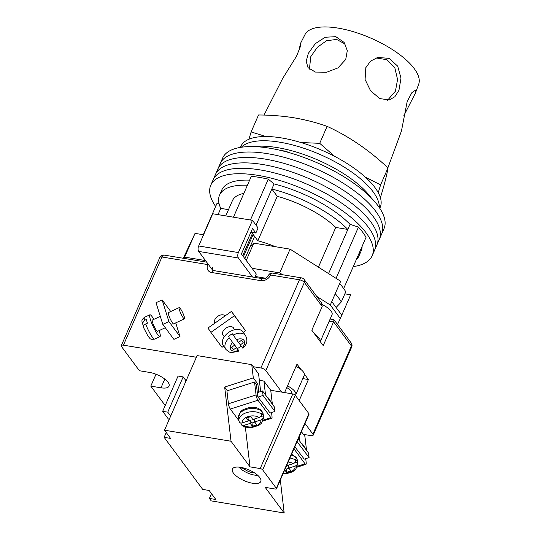 <?xml version="1.0" encoding="UTF-8"?>
<svg xmlns="http://www.w3.org/2000/svg" width="540" height="540" viewBox="0 0 540 540"><rect width="100%" height="100%" fill="white"/><g stroke="black" fill="none" stroke-linecap="round" stroke-linejoin="round"><path stroke-width="0.81" d="M215.642 206.489A88.067 33.548 23.6 0 1 210.769 185.227L213.138 179.8A88.067 33.548 23.6 0 1 260.428 169.952A88.067 33.548 23.6 0 1 343.838 204.64A88.067 33.548 23.6 0 1 374.537 250.31L376.906 244.89A88.067 33.548 23.6 0 0 346.207 199.22A88.067 33.548 23.6 0 0 262.798 164.525A88.067 33.548 23.6 0 0 215.514 174.373A88.067 33.548 23.6 0 1 262.798 164.525A88.067 33.548 23.6 0 1 346.207 199.22A88.067 33.548 23.6 0 1 376.906 244.89L379.283 239.463A88.067 33.548 23.6 0 0 348.577 193.793A88.067 33.548 23.6 0 0 265.167 159.097A88.067 33.548 23.6 0 0 217.883 168.946A88.067 33.548 23.6 0 1 265.167 159.097A88.067 33.548 23.6 0 1 348.577 193.793A88.067 33.548 23.6 0 1 379.283 239.463L381.652 234.036A88.067 33.548 23.6 0 0 350.946 188.366A88.067 33.548 23.6 0 0 267.536 153.671A88.067 33.548 23.6 0 0 220.253 163.519A88.067 33.548 23.6 0 1 267.536 153.671A88.067 33.548 23.6 0 1 350.946 188.366A88.067 33.548 23.6 0 1 381.652 234.036L384.021 228.609A88.067 33.548 23.6 0 0 353.315 182.939A88.067 33.548 23.6 0 0 269.906 148.244A88.067 33.548 23.6 0 0 222.622 158.092L213.138 179.8A88.067 33.548 23.6 0 1 260.428 169.952A88.067 33.548 23.6 0 1 343.838 204.64A88.067 33.548 23.6 0 1 374.537 250.31L372.168 255.737A88.067 33.548 23.6 0 1 353.255 266.605M210.769 185.227A88.067 33.548 23.6 0 1 258.053 175.379A88.067 33.548 23.6 0 1 341.462 210.067A88.067 33.548 23.6 0 1 372.168 255.737M244.917 258.674L254.036 237.789A13.007 4.955 -156.4 0 0 253.152 234.414L257.85 240.759A62.046 23.639 -156.4 0 1 275.434 246.713M336.056 278.343L358.445 227.097A84.058 32.022 23.6 0 1 366.039 237.35L343.67 288.556M233.462 217.188L251.316 176.324A84.058 32.022 23.6 0 1 268.286 179.145L274.07 183.931A76.052 28.971 23.6 0 1 350.075 224.363L358.445 227.097M250.432 220.003L268.286 179.145M203.297 234.745L216.898 203.614L219.024 203.499M247.421 185.234A76.052 28.971 -156.4 0 0 219.55 195.122L221.771 190.033A76.052 28.971 23.6 0 1 249.649 180.151M362.117 246.321A76.052 28.971 23.6 0 1 361.166 250.931L358.938 256.021A76.052 28.971 -156.4 0 0 359.897 251.404M328.57 273.584L347.848 229.446A76.052 28.971 -156.4 0 0 271.843 189.02L274.07 183.931M256.048 225.18L271.843 189.02L277.256 196.331A62.046 23.639 -156.4 0 1 335.752 227.441L347.848 229.446L350.075 224.363M242.71 255.704L252.841 232.517M219.55 195.122A76.052 28.971 -156.4 0 0 220.772 208.366L228.494 209.648M218.032 214.63L220.772 208.366M356.204 259.855A76.052 28.971 -156.4 0 0 358.938 256.021M339.687 283.514A88.864 33.851 -156.4 0 1 345.769 291.755L341.321 301.928L336.116 307.476M243.857 193.394A62.046 23.639 -156.4 0 0 232.389 200.732L225.761 215.912M277.256 196.331L257.85 240.759M335.752 227.441L318.411 267.138M335.246 293.693A88.864 33.851 23.6 0 1 341.321 301.928M241.286 147.265A76.052 28.971 23.6 0 1 279.801 142.189A76.052 28.971 23.6 0 1 379.289 207.556A76.052 28.971 23.6 0 0 279.801 142.189A76.052 28.971 23.6 0 0 241.286 147.265M253.841 146.61A76.052 28.971 23.6 0 1 277.432 147.616A76.052 28.971 23.6 0 1 371.237 197.903M280.382 150.35L286.963 151.443L287.503 152.172M240.401 147.406L240.813 146.455A76.052 28.971 23.6 0 1 281.651 137.95A76.052 28.971 23.6 0 1 353.687 167.906A76.052 28.971 23.6 0 1 380.201 207.353L379.789 208.305M286.463 151.889L286.679 151.396M203.56 234.785L195.035 233.375L183.269 258.262M253.355 244.175A15.012 5.717 23.6 0 1 250.675 245.491M344.858 293.834L350.69 294.806L341.8 315.151L331.776 301.624L340.666 281.273L290.075 249.143L253.814 243.128L246.233 260.462M320.26 341.638L332.026 314.712A14.013 5.339 -156.4 0 0 322.326 304.675M205.49 260.57L184.66 257.114L184.052 258.39M337.5 324.459L340.322 318.546L330.298 305.012L316.703 296.379M290.075 249.143L279.7 272.882L282.636 274.745M279.7 272.882L252.038 268.292L241.407 253.942L252.518 228.501L255.859 233.017L258.079 227.927L252.464 220.34L238.383 252.558A4.003 2.045 99.4 0 0 238.424 258.005L198.713 251.417A4.003 2.045 -80.6 0 1 198.673 245.97L238.383 252.558M254.819 277.405L256.291 274.037L252.038 268.292M331.776 301.624L330.298 305.012M341.8 315.151L340.322 318.546M195.035 233.375L184.66 257.114M252.518 277.027L238.424 258.005M213.023 270.736L198.713 251.417M252.464 220.34L212.753 213.752L198.673 245.97M250.904 232.193L255.859 233.017M320.254 341.624A14.013 5.339 -156.4 0 0 314.779 334.233M286.754 387.605A8.005 3.051 23.6 0 1 291.33 392.857L290.986 393.647M287.496 385.904A12.812 4.88 23.6 0 1 295.731 394.781A12.812 4.88 23.6 0 1 295.34 395.361M296.021 366.404A12.812 4.88 23.6 0 1 304.256 375.28L295.731 394.781M168.683 312.471A6.406 1.053 65.1 0 0 168.358 312.404A6.406 1.053 65.1 0 0 169.263 316.71A6.406 1.053 65.1 0 0 172.571 323.028A6.406 1.053 65.1 0 0 173.752 324.02A6.406 1.053 65.1 0 0 173.907 323.73M162.824 324.385L168.912 321.563L162.115 299.896L156.026 302.717L162.824 324.385L173.907 339.356L179.996 336.528L175.723 322.886M168.912 321.563L179.996 336.528M162.115 299.896L170.734 311.519M143.654 327.74C142.898 326.39 143.566 325.127 145.672 323.966A12.008 1.978 65.1 0 0 152.401 337.216A12.008 1.978 65.1 0 0 154.629 339.079L159.995 336.582A12.008 1.978 -114.9 0 1 157.775 334.719A12.008 1.978 -114.9 0 1 151.578 322.873A12.008 1.978 -114.9 0 1 149.884 314.8A12.008 1.978 -114.9 0 1 152.111 316.663A12.008 1.978 -114.9 0 1 153.866 319.349M160.306 316.359L152.327 320.065A6.203 1.019 65.1 0 0 153.205 324.236A6.203 1.019 65.1 0 0 156.404 330.359A6.203 1.019 65.1 0 0 157.552 331.317L165.294 327.726M183.263 317.891A6.203 1.019 65.1 0 0 184.417 318.85A6.203 1.019 65.1 0 0 183.539 314.678A6.203 1.019 65.1 0 0 180.34 308.563A6.203 1.019 65.1 0 0 179.192 307.598A6.203 1.019 65.1 0 0 180.063 311.769A6.203 1.019 65.1 0 0 183.263 317.891M159.091 330.608A12.008 1.978 -114.9 0 1 159.995 336.582M145.672 323.966L147.461 323.136A12.008 1.978 -114.9 0 1 146.333 319.525L144.538 320.355L142.229 323.487L143.654 325.654M223.668 335.873A6.406 4.084 -34.4 0 1 222.986 335.225A6.406 4.084 -34.4 0 1 222.932 335.151A6.406 4.084 -34.4 0 1 225.848 328.205A6.406 4.084 -34.4 0 1 233.442 327.834A6.406 4.084 -34.4 0 1 233.503 327.908A6.406 4.084 -34.4 0 1 233.908 328.86M210.911 332.363L207.947 328.037L231.471 311.398L234.434 315.725L210.911 332.363L221.994 347.335L223.668 346.147M231.471 311.398L245.525 330.696L243.284 332.282M234.434 315.725L245.525 330.696M241.137 345.958A12.008 7.655 -34.4 0 1 237.344 348.617L238.214 349.886C239.186 351.317 239.247 351.466 238.39 350.318L236.405 347.639L233.462 349.718L231.64 347.261L234.583 345.175L229.284 337.838A12.008 7.655 145.6 0 0 225.801 349.258A12.008 7.655 145.6 0 0 225.909 349.407M238.214 349.886C239.186 351.317 239.247 351.466 238.39 350.318A8.005 5.103 -34.4 0 1 230.918 349.643A8.005 5.103 -34.4 0 1 232.598 342.495M225.059 315.941A6.203 3.956 145.6 0 0 217.694 316.373A6.203 3.956 145.6 0 0 214.907 323.069A6.203 3.956 145.6 0 0 214.927 323.102L214.907 323.069M223.29 345.587A12.008 7.655 -34.4 0 1 223.189 345.445A12.008 7.655 -34.4 0 1 228.656 332.424A12.008 7.655 -34.4 0 1 242.899 331.729A12.008 7.655 -34.4 0 1 243.007 331.871A12.008 7.655 -34.4 0 1 243.101 332.026M234.583 345.175L229.284 337.838M228.413 336.562A12.008 7.655 -34.4 0 1 232.335 333.788L236.513 339.721A8.005 5.103 -34.4 0 1 243.992 340.403A8.005 5.103 -34.4 0 1 242.312 347.544L240.327 344.864L243.263 342.785L241.441 340.328L238.505 342.407L236.513 339.721M238.599 342.34L240.327 344.864M242.312 347.544C243.169 348.692 243.108 348.543 242.136 347.119M231.734 347.193L233.462 349.718M233.699 343.886L236.405 347.639M237.344 348.617L233.786 343.818M185.362 379.85A12.008 4.577 23.6 0 1 186.374 380.153M281.765 392.114L265.822 370.589A4.003 1.525 -156.4 0 0 260.908 367.976L253.274 366.707M301.01 369.556L297 364.156L284.58 392.58M302.798 378.601L308.394 379.532L304.391 374.126M308.394 379.532L299.201 400.572M303.392 434.363L311.026 435.632A4.003 1.525 -156.4 0 0 313.18 435.186A4.003 1.525 -156.4 0 0 312.903 434.147L305.012 423.495M322.191 306.497L304.344 282.406A4.003 3.085 -36.5 0 0 304.169 279.464L321.401 302.724L322.191 306.497L311.816 330.237L323.21 345.613L333.585 321.874L334.017 319.754L330.136 319.046M155.999 374.233L150.802 386.12L165.193 405.547M196.371 357.264L123.437 345.168A4.003 1.525 -156.4 0 0 121.291 345.613A4.003 1.525 -156.4 0 0 121.568 346.653L139.408 370.744L149.594 372.431A15.012 5.717 -156.4 0 1 163.809 378.344A15.012 5.717 -156.4 0 1 169.047 386.134A15.012 5.717 -156.4 0 1 160.988 387.808L150.802 386.12M403.812 115.769L415.436 93.056L415.51 90.126L411.892 92.637L407.201 101.439L401.436 131.051L387.889 167.839M376.124 57.942L386.971 59.717L394.828 67.777L397.562 79.481L395.442 91.166L387.572 100.238M365.816 67.676L365.087 79.488L370.629 90.882L379.829 98.597L389.313 99.954L394.895 96.701L398.952 90.302L400.99 78.152L397.697 66.157L389.084 58.354L377.784 57.449L370.562 61.115L365.816 67.676M309.386 69.134L310.831 56.565L317.297 47.324L326.477 40.763L336.629 39.42L345.222 44.091M308.387 53.264L306.194 61.31L308.029 67.655L315.394 72.07L326.646 72.232L338 67.885L345.728 59.454L347.301 50.618L344.156 42.458L335.806 36.673L325.161 37.253L315.299 43.686L308.387 53.264M264.019 115.081L282.596 78.584L296.548 56.18L300.233 46.967L300.524 43.362L298.735 51.428M265.882 136.505L251.12 131.942L248.954 139.226M251.12 131.942L258.525 114.986C270.736 115.027 282.582 115.965 294.071 117.808C305.471 119.758 316.487 122.614 327.112 126.36C349.056 136.445 369.346 150.302 387.99 167.933C387.065 174.218 384.494 184.282 380.275 198.119M415.436 93.056L418.682 84.24A62.046 23.639 -156.4 0 0 414.241 68.621A62.046 23.639 -156.4 0 0 354.922 32.184A62.046 23.639 -156.4 0 0 304.999 34.574L300.524 43.362M378.263 192.685L380.579 184.889L365.189 177.025M334.719 156.404L319.707 143.323L300.956 142.533M387.99 167.933L380.579 184.889M327.112 126.36L319.707 143.323M304.06 459.196L309.082 457.589L297.081 441.646M309.082 457.589L308.549 453.067L298.202 439.088M304.243 459.135L294.847 446.756M297.56 466.182L305.046 463.786A4.003 1.033 72.3 0 0 305.883 464.373A4.003 1.033 72.3 0 0 306.187 462.605L305.721 458.663M305.046 463.786L293.949 448.808M294.509 462.929L297.459 461.983A12.406 7.236 173.3 0 0 296.764 460.688A12.406 7.236 173.3 0 0 295.637 459.52L295.731 460.33C295.724 461.876 294.874 462.983 293.186 463.658A9.409 5.488 173.3 0 0 288.164 462.058M297.459 461.983L297.554 462.794A12.406 7.236 -6.7 0 1 297.763 463.698L297.385 460.465A12.406 7.236 173.3 0 0 296.48 458.264A12.406 7.236 173.3 0 0 291.188 455.132M293.186 463.658L287.024 465.629L286.76 465.271M285.478 468.207L286.173 469.145L286.551 472.372L290.972 470.961L288.846 468.086L295.009 466.121C296.696 465.446 297.547 464.339 297.554 462.794M286.551 472.372L284.728 469.915M286.173 469.145L288.968 468.248M288.502 465.156L288.846 468.086M238.984 420.741L230.33 409.064L257.965 400.228A4.003 1.033 -107.7 0 1 256.068 394.949L254.549 382.03L256.372 384.487L257.81 396.765L270.074 413.006M263.034 421.018L271.715 418.237A4.003 1.033 -107.7 0 0 272.012 416.475L271.553 412.533M256.068 394.949L228.434 403.785L226.915 390.865L254.549 382.03M243.763 426.323L243.243 426.492A4.003 1.033 72.3 0 0 244.08 427.073L244.958 426.789M243.243 426.492L242.723 425.783M240.921 423.353L240.638 422.975M228.434 403.785A4.003 1.033 72.3 0 0 230.33 409.064M257.965 400.228L270.871 417.656L263.385 420.053M271.715 418.237A4.003 1.033 -107.7 0 1 270.871 417.656M261.562 414.2A12.406 7.236 173.3 0 0 247.3 412.439A12.406 7.236 173.3 0 0 238.943 420.458L239.153 421.362C239.51 422.793 240.55 423.299 242.271 422.881L248.427 420.91L246.301 418.041L250.722 416.624L252.848 419.499L259.011 417.528C260.699 416.853 261.549 415.746 261.562 414.2L261.468 413.39A12.406 7.236 -6.7 0 1 262.595 414.551A12.406 7.236 -6.7 0 1 263.291 415.854L263.385 416.657C263.372 418.203 262.521 419.317 260.834 419.985A9.409 5.488 -6.7 0 1 255.123 426.249A9.409 5.488 -6.7 0 1 244.094 425.338L250.25 423.374L252.376 426.242L256.797 424.825L254.671 421.956L260.834 419.985M244.094 425.338L241.643 425.048L240.881 423.023M247.934 417.521L248.427 420.91M248.393 420.613L249.872 420.14L251.998 423.009L254.792 422.118M260.334 416.799L263.291 415.854M254.327 419.026L254.671 421.956M249.872 420.14L250.25 423.374M251.998 423.009L252.376 426.242M258.039 397.069L263.061 395.462L274.907 411.46L274.381 406.937L262.535 390.94L257.324 392.607M274.907 411.46L269.885 413.06M263.061 395.462L262.535 390.94M239.814 467.215L239.578 467.755A12.812 4.88 -156.4 0 0 257.708 475.295M239.578 467.755L243.554 468.41A8.208 3.125 -156.4 0 0 254.516 472.865M243.729 468.018L243.554 468.41M233.429 473.108A15.512 5.906 23.6 0 1 232.369 469.078A15.512 5.906 23.6 0 1 244.742 468.315A15.512 5.906 23.6 0 1 259.733 477.475A15.512 5.906 23.6 0 1 260.793 481.498A15.512 5.906 23.6 0 1 248.42 482.267A15.512 5.906 23.6 0 1 233.429 473.108M267.82 398.081L267.732 397.359L272.288 403.508L270.736 390.285L292.801 393.944A2.005 0.763 23.6 0 1 295.259 395.253L262.656 469.868L276.325 488.315A2.005 0.763 -156.4 0 1 276.466 488.835A2.005 0.763 -156.4 0 1 275.387 489.058L265.207 487.37L284.189 513L211.214 500.89L209.392 498.433L211.491 493.627M209.392 498.433L215.845 499.5L209.162 490.482L202.709 489.409L164.133 437.333L166.232 432.533M262.656 469.868A2.005 0.763 -156.4 0 0 260.199 468.558L250.02 466.87L231.032 441.241L164.504 430.205L197.107 355.59L251.755 364.655L258.586 373.882L260.658 391.541M259.342 380.302L263.905 381.058L265.538 395.003M270.736 390.285L263.905 381.058M295.259 395.253L308.927 413.701A2.005 0.763 23.6 0 1 309.062 414.221L276.466 488.835M301.421 431.71L304.911 436.415L306.464 449.638L301.907 443.489L301.988 444.211M231.032 441.241L224.667 387.038L253.307 377.879L257.863 384.028L258.815 392.135M253.307 377.879L251.755 364.655M164.504 430.205L170.579 438.406L164.133 437.333M306.099 449.752L306.464 449.638M284.189 513L280.321 480.013M299.201 436.793L299.714 441.133M250.02 466.87L245.329 426.911M227.394 390.71L224.667 387.038M272.288 403.508L271.924 403.623M257.863 384.028L256.372 384.507M183.168 376.893L178.079 376.049L162.668 411.318L167.758 412.162L183.168 376.893L186.077 380.822M169.29 419.249L168.44 419.108L162.668 411.318M167.758 412.162L170.674 416.097M243.425 256.669L253.152 234.414M149.884 314.8L144.511 317.291A12.008 1.978 65.1 0 0 144.538 320.355M243.007 331.871L245.619 335.691A12.008 7.655 145.6 0 0 245.511 335.543A12.008 7.655 145.6 0 0 233.206 335.063M312.903 434.147L351.425 345.964L333.585 321.874L329.211 321.151M260.908 367.976L299.43 279.794A4.003 1.525 23.6 0 1 304.344 282.406L265.822 370.589M304.169 279.464A4.003 4.003 0 0 0 301.603 277.898A4.003 2.045 -80.6 0 0 299.43 279.794L270.581 275.009A8.005 6.17 143.5 0 1 260.827 280.665L211.613 272.498A8.005 6.17 143.5 0 1 207.785 264.587L161.966 256.986L123.437 345.168M214.981 270.277A4.003 3.085 -36.5 0 0 214.805 270.769M212.699 267.206A4.003 3.085 -36.5 0 0 212.882 270.149L213.786 270.601A4.003 2.045 99.4 0 0 211.613 272.498M351.25 343.022A4.003 3.085 -36.5 0 1 351.425 345.964A4.003 1.525 23.6 0 1 351.702 347.004A4.003 4.003 0 0 0 351.25 343.022L334.017 319.754M159.813 257.432A4.003 1.525 23.6 0 1 161.966 256.986A4.003 2.045 99.4 0 1 164.14 255.089A4.003 4.003 0 0 0 159.813 257.432L121.291 345.613M208.062 264.04A4.003 2.045 99.4 0 0 207.785 264.587A4.003 1.525 -156.4 0 1 208.609 264.776M213.786 270.601L263 278.762A4.003 2.045 99.4 0 0 260.827 280.665M270.581 275.009A4.003 2.045 -80.6 0 1 272.754 273.105A4.003 4.003 0 0 0 268.434 275.454A4.003 1.525 23.6 0 1 270.581 275.009M164.801 379.08L160.988 387.808M289.926 458.028A12.406 7.236 -6.7 0 1 295.731 460.33M283.351 473.081A9.409 5.488 173.3 0 0 295.009 466.121M262.305 412.128A12.406 7.236 -6.7 0 1 263.209 414.335L261.961 411.224C259.247 408.105 255.245 406.816 249.946 407.349L243.216 409.516L240.523 411.669L238.565 417.231A12.406 7.236 -6.7 0 1 248.076 408.922A12.406 7.236 -6.7 0 1 262.305 412.128M241.643 425.048C244.478 427.113 248.029 427.91 252.302 427.437L258.95 425.277L261.59 423.171L263.594 417.562A12.406 7.236 173.3 0 0 263.385 416.657M242.271 422.881A9.409 5.488 -6.7 0 1 247.982 416.617A9.409 5.488 -6.7 0 1 259.011 417.528M276.325 488.315L308.927 413.701M260.199 468.558L292.801 393.944M154.629 339.079C149.526 339.849 150.458 338.519 148.244 336.589L143.431 327.335M173.435 323.946L184.417 318.85M168.21 312.694L179.192 307.598M142.229 323.487C142.324 321.044 140.582 320.672 144.511 317.291M223.189 345.445L225.956 349.481C228.987 352.006 230.891 353.045 231.66 352.593L238.997 351.088M224.276 336.757L222.527 334.199M234.515 329.744L232.76 327.186M242.919 348.314C245.45 344.939 248.71 343.001 245.619 335.691M265.694 278.228L255.218 276.494M313.18 435.186L351.702 347.004M206.658 262.143L164.14 255.089M301.603 277.898L272.754 273.105M263 278.762C265.16 278.903 266.969 277.803 268.434 275.454M305.883 464.373L297.203 467.147M291.593 454.208L296.129 457.36L297.385 460.465M283.095 473.668L286.47 473.567L290.311 472.689L293.119 471.407L295.758 469.3L297.763 463.698M263.594 417.562L263.209 414.335M238.943 420.458L238.565 417.231"/></g></svg>
